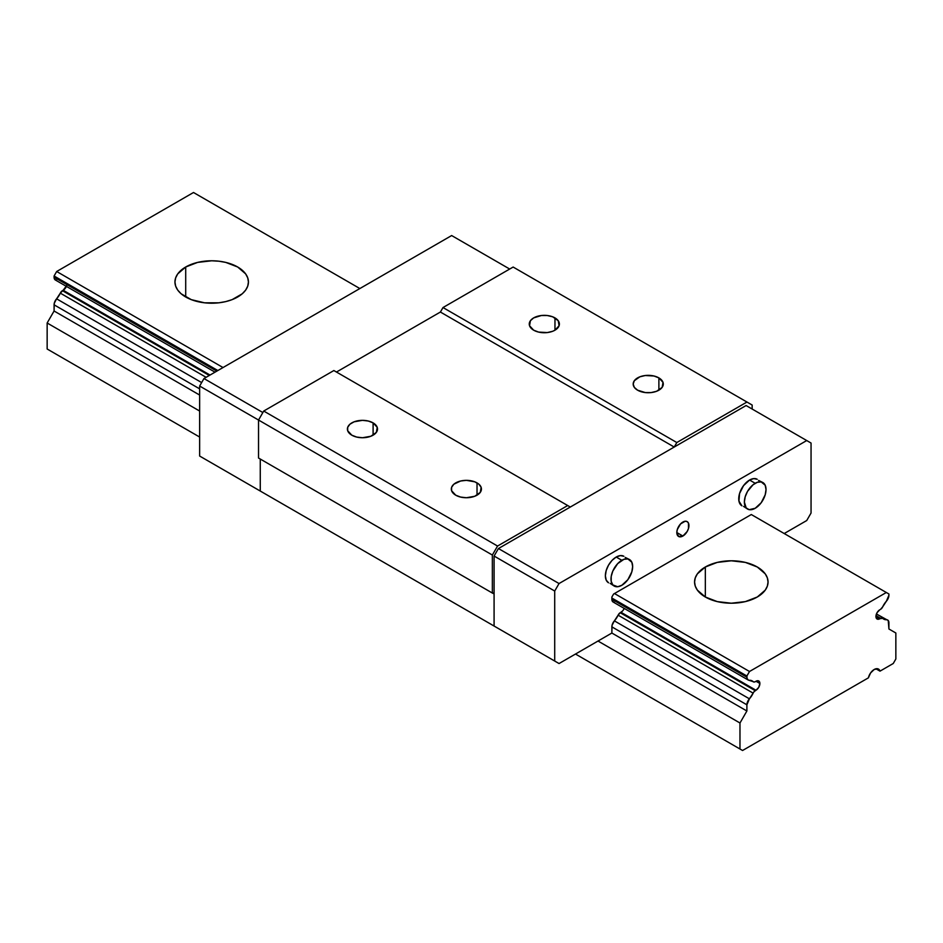 <?xml version="1.0" encoding="UTF-8"?>
<svg xmlns="http://www.w3.org/2000/svg" width="943" height="943" viewBox="0 0 943 943"><rect width="100%" height="100%" fill="white"/><g stroke="black" fill="none" stroke-linecap="round" stroke-linejoin="round"><path stroke-width="1.41" d="M705.329 567.002A36.742 21.218 180 0 1 745.371 562.405A36.742 21.218 180 0 1 768.05 581.996A36.742 21.218 180 0 1 757.288 597.002L745.371 601.599L731.308 603.214L717.246 601.599L705.329 597.002L705.329 567.002L717.246 562.405L731.308 560.79L745.371 562.405L757.288 567.002L765.256 573.874L767.343 577.859L768.05 581.996L767.343 586.133L765.256 590.118L757.288 597.002A36.742 21.218 180 0 1 717.246 601.599A36.742 21.218 180 0 1 694.567 581.996L695.274 577.859L697.36 573.874L705.329 567.002L705.329 597.002L697.36 590.118L695.274 586.133L694.567 581.996A36.742 21.218 180 0 1 705.329 567.002M185.712 266.999A36.742 21.218 180 0 1 225.754 262.402A36.742 21.218 180 0 1 248.433 282.004A36.742 21.218 180 0 1 237.671 296.998A36.742 21.218 180 0 1 197.629 301.595A36.742 21.218 180 0 1 174.95 282.004A36.742 21.218 180 0 1 185.712 266.999L185.712 296.998L185.712 266.999L197.629 262.402L211.692 260.787L218.859 261.199L225.754 262.402L237.671 266.999L245.64 273.883L247.726 277.867L248.433 282.004L247.726 286.142L245.64 290.126L242.245 293.792L232.108 299.638L225.754 301.595L218.859 302.809L204.525 302.809L191.276 299.638L181.139 293.792L177.744 290.126L175.657 286.142L174.95 282.004L175.657 277.867L177.744 273.883L185.712 266.999M624.207 608.412A5.517 3.183 -60 0 1 620.965 612.29L755.991 690.241L758.738 687.341L759.881 683.498L758.738 680.976L755.237 681.683L755.991 681.247L759.881 683.498L755.991 681.247A5.517 3.183 -60 0 1 758.738 680.976A5.517 3.183 -60 0 1 759.881 683.498A5.517 3.183 -60 0 1 755.991 690.241L754.058 691.69L749.414 698.822L614.388 620.871A13.473 7.78 -60 0 0 618.101 615.178L620.211 612.726A3.678 2.122 -60 0 0 618.101 615.178L753.139 693.14A13.473 7.78 -60 0 1 749.414 698.822L746.891 704.81L611.866 626.859L746.891 704.81L746.891 710.998L611.866 633.036L746.891 710.998L739.972 722.998L598.015 641.04L739.972 722.998L739.972 749.001L742.565 750.498L868.385 677.852A8.57 4.951 -60 0 1 874.196 669.495A8.57 4.951 -60 0 1 878.487 669.07A8.57 4.951 -60 0 1 880.008 671.145L875.929 668.787L880.008 671.145L893.257 663.495L880.008 671.145L877.827 668.799L874.196 669.495L870.578 672.972L868.385 677.852L742.565 750.498L575.489 654.041L742.565 750.498L575.489 654.041L739.972 749.001L739.972 722.998L746.891 710.998L746.891 704.81A6.13 3.536 -60 0 1 749.414 698.822L614.388 620.871L618.101 615.178L753.139 693.14A3.678 2.122 -60 0 1 755.237 690.677L755.991 690.241L620.965 612.29L620.211 612.726L755.237 690.677L620.211 612.726L622.451 611.088M66.776 285.399L63.169 290.255L210.03 375.043L63.169 290.255L62.427 290.68L209.287 375.479L62.427 290.68A3.678 2.122 120 0 0 60.317 293.143L206.104 377.306L60.317 293.143L63.169 290.255A5.517 3.183 120 0 0 66.965 284.621M880.573 618.313A3.678 2.122 -60 0 1 882.412 618.136A3.678 2.122 -60 0 1 882.683 618.337L877.073 619.021A5.517 3.183 -60 0 1 876.224 614.6A5.517 3.183 -60 0 1 879.831 609.744L877.073 612.655L875.929 616.498L879.831 618.749A5.517 3.183 -60 0 1 877.073 619.021L875.929 616.498L879.831 618.749L880.573 618.313L875.988 615.673M56.592 298.825A13.473 7.78 120 0 0 60.317 293.143L56.592 298.825A6.13 3.536 120 0 0 54.081 304.825L199.645 388.858L54.081 304.825L54.081 311.001L199.645 395.046L54.081 311.001L47.15 323.001L199.645 411.042L47.15 323.001L47.15 349.004L199.645 437.045L47.15 349.004L199.645 437.045L47.15 349.004L47.15 323.001L54.081 311.001L54.258 303.316L56.592 298.825L201.649 382.575L56.592 298.825M886.408 619.728A13.473 7.78 -60 0 1 883.662 619.103A13.473 7.78 -60 0 1 882.683 618.337L886.408 619.728A6.13 3.536 -60 0 1 887.658 620.011A6.13 3.536 -60 0 1 888.919 622.816L888.919 628.993L895.85 633.001L895.85 658.992L893.257 663.495L895.85 658.992L895.85 633.001L888.919 628.993L888.235 620.518L876.448 613.976L886.408 619.728M880.573 609.319L882.683 606.856A3.678 2.122 -60 0 1 880.573 609.319M753.139 681.648L751.005 680.422L754.058 682.037L755.237 681.683A3.678 2.122 -60 0 1 753.398 681.86A3.678 2.122 -60 0 1 753.139 681.648A13.473 7.78 -60 0 0 752.149 680.893A13.473 7.78 -60 0 0 749.414 680.268A6.13 3.536 -60 0 1 748.164 679.986A6.13 3.536 -60 0 1 746.891 677.18L611.866 599.218L746.891 677.18L746.891 676.001L611.866 598.039L746.891 676.001L749.496 671.499L614.471 593.536L749.496 671.499L746.891 676.001L747.068 678.477L748.377 680.092L753.139 681.648M882.683 606.856A13.473 7.78 -60 0 1 886.408 601.174L888.919 595.174A6.13 3.536 -60 0 1 886.408 601.174L882.683 606.856M56.592 280.271L54.765 279.482L54.081 276.004L217.833 370.54L54.081 276.004L54.081 277.183L216.807 371.129L54.081 277.183A6.13 3.536 120 0 0 55.342 279.988L215.016 372.167M888.919 593.996L888.919 595.174L888.919 593.996L886.326 592.499L749.496 671.499L886.326 592.499L888.919 593.996M54.081 276.004L56.674 271.501L193.504 192.502L359.861 288.546L193.504 192.502L56.674 271.501L54.081 276.004M223.019 367.546L56.674 271.501L223.019 367.546M751.3 514.536L886.326 592.499L751.3 514.536L613.598 594.043L611.866 597.037L611.866 599.218L611.866 597.037L613.598 594.043L751.3 514.536M533.667 330.191A15.053 8.699 180 0 1 529.259 324.038A15.053 8.699 180 0 1 538.559 316.011A15.053 8.699 180 0 1 554.967 317.897L554.967 330.191L552.681 331.276L547.258 332.573L538.559 332.077L533.667 330.191L529.553 325.736L530.402 320.714L533.667 317.897L541.376 315.516L547.258 315.516L552.681 316.813L558.232 320.714L559.081 325.736L554.967 330.191L554.967 317.897A15.053 8.699 180 0 1 559.376 324.038A15.053 8.699 180 0 1 550.075 332.077A15.053 8.699 180 0 1 533.667 330.191M637.598 390.19A15.053 8.699 180 0 1 633.177 384.037A15.053 8.699 180 0 1 642.478 376.009A15.053 8.699 180 0 1 658.886 377.895L658.886 390.19L658.886 377.895A15.053 8.699 180 0 1 663.294 384.037A15.053 8.699 180 0 1 654.006 392.076A15.053 8.699 180 0 1 637.598 390.19L634.333 387.373L633.177 384.037L634.333 380.713L639.873 376.811L645.307 375.514L654.006 376.009L658.886 377.895L663.012 382.351L662.151 387.373L656.611 391.274L651.177 392.571L645.307 392.571L637.598 390.19M351.81 435.183A15.053 8.699 180 0 1 347.401 429.041A15.053 8.699 180 0 1 356.69 421.014A15.053 8.699 180 0 1 373.098 422.888L373.098 435.183L373.098 422.888A15.053 8.699 180 0 1 377.506 429.041A15.053 8.699 180 0 1 368.218 437.069A15.053 8.699 180 0 1 351.81 435.183L347.684 430.739L347.684 427.344L349.936 424.209L354.085 421.816L362.454 420.342L368.218 421.014L373.098 422.888L377.224 427.344L376.363 432.365L370.823 436.267L362.454 437.741L356.69 437.069L351.81 435.183M455.728 495.193A15.053 8.699 180 0 1 451.32 489.04A15.053 8.699 180 0 1 460.608 481.013A15.053 8.699 180 0 1 477.028 482.899L477.028 495.193L477.028 482.899A15.053 8.699 180 0 1 481.437 489.04A15.053 8.699 180 0 1 472.137 497.067A15.053 8.699 180 0 1 455.728 495.193L451.603 490.737L451.603 487.342L453.854 484.207L460.608 481.013L466.372 480.341L474.742 481.814L478.891 484.207L481.142 487.342L480.293 492.364L474.742 496.266L466.372 497.739L460.608 497.067L455.728 495.193M567.698 505.542L570.303 507.039L674.221 447.041L440.393 312.039L336.474 372.037L440.393 312.039L442.998 307.548L513.145 267.046L746.962 402.036L676.815 442.538L442.998 307.548L440.393 312.039L674.221 447.041L676.815 442.538L674.221 447.041L570.303 507.039L333.869 370.54L567.698 505.542L497.55 546.044L263.722 411.042L258.535 420.036L492.352 555.038L497.55 546.044L567.698 505.542M493.224 593.536L258.535 458.039L493.224 593.536L258.535 458.039L492.352 593.041L492.352 555.038L258.535 420.036L258.535 458.039L258.535 420.036L263.722 411.042L497.55 546.044L492.352 555.038L492.352 593.041L494.085 593.041L493.224 593.536M498.423 628.545L260.268 491.044L498.423 628.545L260.268 491.044L494.085 626.034L494.085 593.041L494.085 626.034L559.046 663.542L494.085 626.034L498.423 628.545L494.085 626.034L494.085 556.04L554.708 591.037L559.046 583.54L498.423 548.543L494.085 556.04L498.423 548.543L746.102 405.537L811.051 443.045L811.051 513.039L806.725 520.536L784.211 533.538L806.725 520.536L811.051 513.039L811.051 443.045L746.102 405.537L498.423 548.543L559.046 583.54L806.725 440.546L559.046 583.54L554.708 591.037L494.085 556.04L494.085 626.034L554.708 661.043L554.708 591.037L554.708 661.043L559.046 663.542L498.423 628.545M333.869 370.54L263.722 411.042L333.869 370.54M260.268 459.041L260.268 491.044L260.268 459.041L260.268 491.044L199.645 456.047L264.594 493.543L199.645 456.047L260.268 491.044L260.268 459.041M752.16 405.042L752.16 409.038L752.16 405.042L746.962 402.036L752.16 405.042M676.815 442.538L746.962 402.036L513.145 267.046L442.998 307.548L676.815 442.538M262.861 412.539L203.971 378.544L199.645 386.041L258.535 420.036L199.645 386.041L199.645 456.047L199.645 386.041L203.971 378.544L262.861 412.539M451.65 235.55L509.68 269.038L451.65 235.55L203.971 378.544L451.65 235.55M440.393 312.039L336.474 372.037L440.393 312.039M749.567 480.046L755.19 483.287A15.312 8.841 -60 0 1 762.852 482.533A15.312 8.841 -60 0 1 765.197 494.804A15.312 8.841 -60 0 1 755.19 508.289L761.213 502.713L765.197 494.804L766.022 489.535L765.197 485.232L761.213 481.92L757.312 482.309L753.08 484.749L747.54 491.374L745.194 496.784L744.369 502.041L746.196 507.935L749.178 509.656L755.19 508.289A15.312 8.841 -60 0 1 747.54 509.043A15.312 8.841 -60 0 1 745.194 496.784A15.312 8.841 -60 0 1 755.19 483.287L749.567 480.046L753.705 478.596L757.217 479.28A15.312 8.841 120 0 0 749.567 480.046A15.312 8.841 120 0 0 739.56 493.531A15.312 8.841 120 0 0 741.905 505.802L738.947 501.11L739.56 493.531L743.555 485.621L749.567 480.046M682.885 536.037A8.57 4.951 -60 0 1 678.595 536.461A8.57 4.951 -60 0 1 677.286 529.589A8.57 4.951 -60 0 1 682.885 522.045A8.57 4.951 -60 0 1 687.164 521.62A8.57 4.951 -60 0 1 688.484 528.481A8.57 4.951 -60 0 1 682.885 536.037L676.815 532.536L682.885 536.037L678.595 536.461L676.815 532.536L677.286 529.589L680.563 523.907L685.196 521.231L687.164 521.62L688.484 523.129L688.484 528.481L687.164 531.51L682.885 536.037M616.203 557.042L621.826 560.283A15.312 8.841 -60 0 1 629.476 559.529A15.312 8.841 -60 0 1 631.834 571.8A15.312 8.841 -60 0 1 621.826 585.285L627.838 579.709L631.834 571.8L632.647 566.543L631.834 562.228L627.838 558.928L623.936 559.305L617.689 563.631L612.82 571.045L611.205 576.479L611.205 581.36L612.82 584.931L617.689 586.735L621.826 585.285A15.312 8.841 -60 0 1 614.176 586.051A15.312 8.841 -60 0 1 611.83 573.78A15.312 8.841 -60 0 1 621.826 560.283L616.203 557.042A15.312 8.841 120 0 0 606.196 570.527A15.312 8.841 120 0 0 608.541 582.798L606.196 580.098L605.371 575.784L606.196 570.527L608.541 565.116L612.054 560.378L616.203 557.042L620.341 555.604L623.853 556.276A15.312 8.841 120 0 0 616.203 557.042M614.388 602.306A6.13 3.536 -60 0 1 613.139 602.023A6.13 3.536 -60 0 1 611.866 599.218L613.351 602.129M611.866 626.859A6.13 3.536 -60 0 1 614.388 620.871L612.042 625.35L611.866 633.036L559.046 663.542L611.866 633.036L611.866 626.859M743.555 506.403L747.54 509.043M762.852 482.533L758.561 480.4M629.476 559.529L625.197 557.396M610.18 583.411L614.176 586.051M613.115 602.011L748.164 679.986"/></g></svg>
